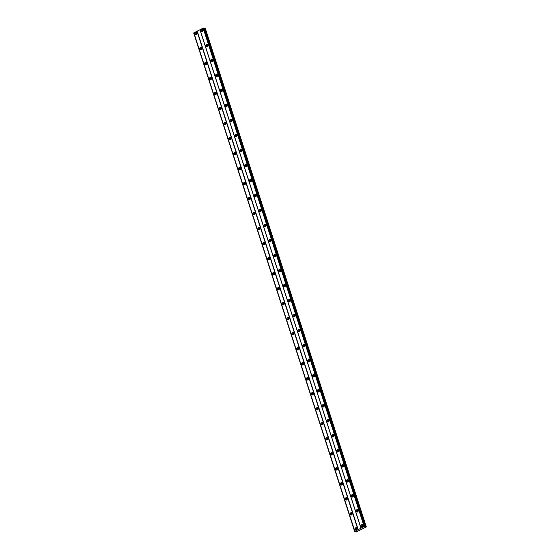 <?xml version="1.0" encoding="UTF-8"?>
<svg xmlns="http://www.w3.org/2000/svg" width="560" height="560" viewBox="0 0 560 560"><rect width="100%" height="100%" fill="white"/><g stroke="black" fill="none" stroke-linecap="round" stroke-linejoin="round"><path stroke-width="0.84" d="M362.621 526.834A0.756 0.644 108.3 0 1 363.097 525.413M202.615 31.43A0.756 0.644 108.3 0 1 203.084 30.009M207.459 46.445A0.756 0.644 108.3 0 1 207.935 45.017M212.31 61.46A0.756 0.644 108.3 0 1 212.779 60.032M217.161 76.468A0.756 0.644 108.3 0 1 217.63 75.047M222.005 91.483A0.756 0.644 108.3 0 1 222.481 90.055M226.856 106.498A0.756 0.644 108.3 0 1 227.325 105.07M231.707 121.506A0.756 0.644 108.3 0 1 232.176 120.078M236.551 136.521A0.756 0.644 108.3 0 1 237.027 135.093M241.402 151.529A0.756 0.644 108.3 0 1 241.878 150.108M246.253 166.544A0.756 0.644 108.3 0 1 246.722 165.116M251.097 181.559A0.756 0.644 108.3 0 1 251.573 180.131M255.948 196.567A0.756 0.644 108.3 0 1 256.424 195.139M260.799 211.582A0.756 0.644 108.3 0 1 261.268 210.154M265.643 226.59A0.756 0.644 108.3 0 1 266.119 225.169M270.494 241.605A0.756 0.644 108.3 0 1 270.97 240.177M275.345 256.62A0.756 0.644 108.3 0 1 275.814 255.192M280.196 271.628A0.756 0.644 108.3 0 1 280.665 270.2M285.04 286.643A0.756 0.644 108.3 0 1 285.516 285.215M289.891 301.651A0.756 0.644 108.3 0 1 290.36 300.23M294.742 316.666A0.756 0.644 108.3 0 1 295.211 315.238M299.586 331.681A0.756 0.644 108.3 0 1 300.062 330.253M304.437 346.689A0.756 0.644 108.3 0 1 304.906 345.261M309.288 361.704A0.756 0.644 108.3 0 1 309.757 360.276M314.132 376.712A0.756 0.644 108.3 0 1 314.608 375.291M318.983 391.727A0.756 0.644 108.3 0 1 319.459 390.299M323.834 406.742A0.756 0.644 108.3 0 1 324.303 405.314M328.678 421.75A0.756 0.644 108.3 0 1 329.154 420.322M333.529 436.765A0.756 0.644 108.3 0 1 334.005 435.337M338.38 451.773A0.756 0.644 108.3 0 1 338.849 450.352M343.224 466.788A0.756 0.644 108.3 0 1 343.7 465.36M348.075 481.803A0.756 0.644 108.3 0 1 348.551 480.375M352.926 496.811A0.756 0.644 108.3 0 1 353.395 495.383M357.777 511.826A0.756 0.644 108.3 0 1 358.246 510.398M361.004 526.372A1.253 1.078 -71.7 0 0 363.076 525.336A1.253 1.078 -71.7 0 0 361.004 526.372M362.831 524.916A1.253 1.078 -71.7 0 0 362.117 527.072M200.998 30.968A1.253 1.078 -71.7 0 0 203.063 29.932A1.253 1.078 -71.7 0 0 200.998 30.968M202.825 29.512A1.253 1.078 -71.7 0 0 202.104 31.675M205.849 45.983A1.253 1.078 -71.7 0 0 207.914 44.947A1.253 1.078 -71.7 0 0 205.849 45.983M207.669 44.527A1.253 1.078 -71.7 0 0 206.955 46.683M210.693 60.991A1.253 1.078 -71.7 0 0 212.758 59.955A1.253 1.078 -71.7 0 0 210.693 60.991M212.52 59.542A1.253 1.078 -71.7 0 0 211.806 61.698M215.544 76.006A1.253 1.078 -71.7 0 0 217.609 74.97A1.253 1.078 -71.7 0 0 215.544 76.006M217.371 74.55A1.253 1.078 -71.7 0 0 216.657 76.706M220.395 91.014A1.253 1.078 -71.7 0 0 222.46 89.978A1.253 1.078 -71.7 0 0 220.395 91.014M222.215 89.565A1.253 1.078 -71.7 0 0 221.501 91.721M225.239 106.029A1.253 1.078 -71.7 0 0 227.304 104.993A1.253 1.078 -71.7 0 0 225.239 106.029M227.066 104.573A1.253 1.078 -71.7 0 0 226.352 106.736M230.09 121.044A1.253 1.078 -71.7 0 0 232.155 120.008A1.253 1.078 -71.7 0 0 230.09 121.044M231.917 119.588A1.253 1.078 -71.7 0 0 231.203 121.744M234.941 136.052A1.253 1.078 -71.7 0 0 237.006 135.016A1.253 1.078 -71.7 0 0 234.941 136.052M236.761 134.603A1.253 1.078 -71.7 0 0 236.047 136.759M239.785 151.067A1.253 1.078 -71.7 0 0 241.85 150.031A1.253 1.078 -71.7 0 0 239.785 151.067M241.612 149.611A1.253 1.078 -71.7 0 0 240.898 151.767M244.636 166.075A1.253 1.078 -71.7 0 0 246.701 165.039A1.253 1.078 -71.7 0 0 244.636 166.075M246.463 164.626A1.253 1.078 -71.7 0 0 245.749 166.782M249.487 181.09A1.253 1.078 -71.7 0 0 251.552 180.054A1.253 1.078 -71.7 0 0 249.487 181.09M251.307 179.634A1.253 1.078 -71.7 0 0 250.593 181.797M254.331 196.105A1.253 1.078 -71.7 0 0 256.396 195.069A1.253 1.078 -71.7 0 0 254.331 196.105M256.158 194.649A1.253 1.078 -71.7 0 0 255.444 196.805M259.182 211.113A1.253 1.078 -71.7 0 0 261.247 210.077A1.253 1.078 -71.7 0 0 259.182 211.113M261.009 209.664A1.253 1.078 -71.7 0 0 260.295 211.82M264.033 226.128A1.253 1.078 -71.7 0 0 266.098 225.092A1.253 1.078 -71.7 0 0 264.033 226.128M265.853 224.672A1.253 1.078 -71.7 0 0 265.139 226.828M268.877 241.136A1.253 1.078 -71.7 0 0 270.942 240.1A1.253 1.078 -71.7 0 0 268.877 241.136M270.704 239.687A1.253 1.078 -71.7 0 0 269.99 241.843M273.728 256.151A1.253 1.078 -71.7 0 0 275.793 255.115A1.253 1.078 -71.7 0 0 273.728 256.151M275.555 254.695A1.253 1.078 -71.7 0 0 274.841 256.858M278.579 271.166A1.253 1.078 -71.7 0 0 280.644 270.13A1.253 1.078 -71.7 0 0 278.579 271.166M280.406 269.71A1.253 1.078 -71.7 0 0 279.685 271.866M283.43 286.174A1.253 1.078 -71.7 0 0 285.495 285.138A1.253 1.078 -71.7 0 0 283.43 286.174M285.25 284.725A1.253 1.078 -71.7 0 0 284.536 286.881M288.274 301.189A1.253 1.078 -71.7 0 0 290.339 300.153A1.253 1.078 -71.7 0 0 288.274 301.189M290.101 299.733A1.253 1.078 -71.7 0 0 289.387 301.889M293.125 316.197A1.253 1.078 -71.7 0 0 295.19 315.161A1.253 1.078 -71.7 0 0 293.125 316.197M294.952 314.748A1.253 1.078 -71.7 0 0 294.238 316.904M297.976 331.212A1.253 1.078 -71.7 0 0 300.041 330.176A1.253 1.078 -71.7 0 0 297.976 331.212M299.796 329.756A1.253 1.078 -71.7 0 0 299.082 331.919M302.82 346.227A1.253 1.078 -71.7 0 0 304.885 345.191A1.253 1.078 -71.7 0 0 302.82 346.227M304.647 344.771A1.253 1.078 -71.7 0 0 303.933 346.927M307.671 361.235A1.253 1.078 -71.7 0 0 309.736 360.199A1.253 1.078 -71.7 0 0 307.671 361.235M309.498 359.786A1.253 1.078 -71.7 0 0 308.784 361.942M312.522 376.25A1.253 1.078 -71.7 0 0 314.587 375.214A1.253 1.078 -71.7 0 0 312.522 376.25M314.342 374.794A1.253 1.078 -71.7 0 0 313.628 376.95M317.366 391.258A1.253 1.078 -71.7 0 0 319.431 390.222A1.253 1.078 -71.7 0 0 317.366 391.258M319.193 389.809A1.253 1.078 -71.7 0 0 318.479 391.965M322.217 406.273A1.253 1.078 -71.7 0 0 324.282 405.237A1.253 1.078 -71.7 0 0 322.217 406.273M324.044 404.817A1.253 1.078 -71.7 0 0 323.33 406.98M327.068 421.288A1.253 1.078 -71.7 0 0 329.133 420.252A1.253 1.078 -71.7 0 0 327.068 421.288M328.888 419.832A1.253 1.078 -71.7 0 0 328.174 421.988M331.912 436.296A1.253 1.078 -71.7 0 0 333.977 435.26A1.253 1.078 -71.7 0 0 331.912 436.296M333.739 434.847A1.253 1.078 -71.7 0 0 333.025 437.003M336.763 451.311A1.253 1.078 -71.7 0 0 338.828 450.275A1.253 1.078 -71.7 0 0 336.763 451.311M338.59 449.855A1.253 1.078 -71.7 0 0 337.876 452.011M341.614 466.319A1.253 1.078 -71.7 0 0 343.679 465.283A1.253 1.078 -71.7 0 0 341.614 466.319M343.434 464.87A1.253 1.078 -71.7 0 0 342.72 467.026M346.458 481.334A1.253 1.078 -71.7 0 0 348.523 480.298A1.253 1.078 -71.7 0 0 346.458 481.334M348.285 479.878A1.253 1.078 -71.7 0 0 347.571 482.041M351.309 496.349A1.253 1.078 -71.7 0 0 353.374 495.313A1.253 1.078 -71.7 0 0 351.309 496.349M353.136 494.893A1.253 1.078 -71.7 0 0 352.422 497.049M356.16 511.357A1.253 1.078 -71.7 0 0 358.225 510.321A1.253 1.078 -71.7 0 0 356.16 511.357M357.987 509.908A1.253 1.078 -71.7 0 0 357.266 512.064M354.949 529.41A1.253 1.078 -71.7 0 0 357.014 528.374A1.253 1.078 -71.7 0 0 354.949 529.41M356.776 527.954A1.253 1.078 -71.7 0 0 356.062 530.117M194.936 34.006A1.253 1.078 -71.7 0 0 197.001 32.97A1.253 1.078 -71.7 0 0 194.936 34.006M196.763 32.557A1.253 1.078 -71.7 0 0 196.049 34.713M199.787 49.021A1.253 1.078 -71.7 0 0 201.852 47.985A1.253 1.078 -71.7 0 0 199.787 49.021M201.614 47.565A1.253 1.078 -71.7 0 0 200.9 49.721M204.638 64.029A1.253 1.078 -71.7 0 0 206.703 62.993A1.253 1.078 -71.7 0 0 204.638 64.029M206.458 62.58A1.253 1.078 -71.7 0 0 205.744 64.736M209.482 79.044A1.253 1.078 -71.7 0 0 211.547 78.008A1.253 1.078 -71.7 0 0 209.482 79.044M211.309 77.588A1.253 1.078 -71.7 0 0 210.595 79.751M214.333 94.059A1.253 1.078 -71.7 0 0 216.398 93.023A1.253 1.078 -71.7 0 0 214.333 94.059M216.16 92.603A1.253 1.078 -71.7 0 0 215.446 94.759M219.184 109.067A1.253 1.078 -71.7 0 0 221.249 108.031A1.253 1.078 -71.7 0 0 219.184 109.067M221.004 107.618A1.253 1.078 -71.7 0 0 220.29 109.774M224.028 124.082A1.253 1.078 -71.7 0 0 226.1 123.046A1.253 1.078 -71.7 0 0 224.028 124.082M225.855 122.626A1.253 1.078 -71.7 0 0 225.141 124.782M228.879 139.09A1.253 1.078 -71.7 0 0 230.944 138.054A1.253 1.078 -71.7 0 0 228.879 139.09M230.706 137.641A1.253 1.078 -71.7 0 0 229.992 139.797M233.73 154.105A1.253 1.078 -71.7 0 0 235.795 153.069A1.253 1.078 -71.7 0 0 233.73 154.105M235.557 152.649A1.253 1.078 -71.7 0 0 234.836 154.812M238.581 169.12A1.253 1.078 -71.7 0 0 240.646 168.084A1.253 1.078 -71.7 0 0 238.581 169.12M240.401 167.664A1.253 1.078 -71.7 0 0 239.687 169.82M243.425 184.128A1.253 1.078 -71.7 0 0 245.49 183.092A1.253 1.078 -71.7 0 0 243.425 184.128M245.252 182.679A1.253 1.078 -71.7 0 0 244.538 184.835M248.276 199.143A1.253 1.078 -71.7 0 0 250.341 198.107A1.253 1.078 -71.7 0 0 248.276 199.143M250.103 197.687A1.253 1.078 -71.7 0 0 249.389 199.843M253.127 214.151A1.253 1.078 -71.7 0 0 255.192 213.115A1.253 1.078 -71.7 0 0 253.127 214.151M254.947 212.702A1.253 1.078 -71.7 0 0 254.233 214.858M257.971 229.166A1.253 1.078 -71.7 0 0 260.036 228.13A1.253 1.078 -71.7 0 0 257.971 229.166M259.798 227.71A1.253 1.078 -71.7 0 0 259.084 229.873M262.822 244.181A1.253 1.078 -71.7 0 0 264.887 243.145A1.253 1.078 -71.7 0 0 262.822 244.181M264.649 242.725A1.253 1.078 -71.7 0 0 263.935 244.881M267.673 259.189A1.253 1.078 -71.7 0 0 269.738 258.153A1.253 1.078 -71.7 0 0 267.673 259.189M269.493 257.74A1.253 1.078 -71.7 0 0 268.779 259.896M272.517 274.204A1.253 1.078 -71.7 0 0 274.582 273.168A1.253 1.078 -71.7 0 0 272.517 274.204M274.344 272.748A1.253 1.078 -71.7 0 0 273.63 274.904M277.368 289.212A1.253 1.078 -71.7 0 0 279.433 288.176A1.253 1.078 -71.7 0 0 277.368 289.212M279.195 287.763A1.253 1.078 -71.7 0 0 278.481 289.919M282.219 304.227A1.253 1.078 -71.7 0 0 284.284 303.191A1.253 1.078 -71.7 0 0 282.219 304.227M284.039 302.771A1.253 1.078 -71.7 0 0 283.325 304.934M287.063 319.242A1.253 1.078 -71.7 0 0 289.128 318.206A1.253 1.078 -71.7 0 0 287.063 319.242M288.89 317.786A1.253 1.078 -71.7 0 0 288.176 319.942M291.914 334.25A1.253 1.078 -71.7 0 0 293.979 333.214A1.253 1.078 -71.7 0 0 291.914 334.25M293.741 332.801A1.253 1.078 -71.7 0 0 293.027 334.957M296.765 349.265A1.253 1.078 -71.7 0 0 298.83 348.229A1.253 1.078 -71.7 0 0 296.765 349.265M298.585 347.809A1.253 1.078 -71.7 0 0 297.871 349.965M301.609 364.273A1.253 1.078 -71.7 0 0 303.681 363.237A1.253 1.078 -71.7 0 0 301.609 364.273M303.436 362.824A1.253 1.078 -71.7 0 0 302.722 364.98M306.46 379.288A1.253 1.078 -71.7 0 0 308.525 378.252A1.253 1.078 -71.7 0 0 306.46 379.288M308.287 377.832A1.253 1.078 -71.7 0 0 307.573 379.995M311.311 394.303A1.253 1.078 -71.7 0 0 313.376 393.267A1.253 1.078 -71.7 0 0 311.311 394.303M313.138 392.847A1.253 1.078 -71.7 0 0 312.417 395.003M316.162 409.311A1.253 1.078 -71.7 0 0 318.227 408.275A1.253 1.078 -71.7 0 0 316.162 409.311M317.982 407.862A1.253 1.078 -71.7 0 0 317.268 410.018M321.006 424.326A1.253 1.078 -71.7 0 0 323.071 423.29A1.253 1.078 -71.7 0 0 321.006 424.326M322.833 422.87A1.253 1.078 -71.7 0 0 322.119 425.026M325.857 439.334A1.253 1.078 -71.7 0 0 327.922 438.298A1.253 1.078 -71.7 0 0 325.857 439.334M327.684 437.885A1.253 1.078 -71.7 0 0 326.97 440.041M330.708 454.349A1.253 1.078 -71.7 0 0 332.773 453.313A1.253 1.078 -71.7 0 0 330.708 454.349M332.528 452.893A1.253 1.078 -71.7 0 0 331.814 455.056M335.552 469.364A1.253 1.078 -71.7 0 0 337.617 468.328A1.253 1.078 -71.7 0 0 335.552 469.364M337.379 467.908A1.253 1.078 -71.7 0 0 336.665 470.064M340.403 484.372A1.253 1.078 -71.7 0 0 342.468 483.336A1.253 1.078 -71.7 0 0 340.403 484.372M342.23 482.923A1.253 1.078 -71.7 0 0 341.516 485.079M345.254 499.387A1.253 1.078 -71.7 0 0 347.319 498.351A1.253 1.078 -71.7 0 0 345.254 499.387M347.074 497.931A1.253 1.078 -71.7 0 0 346.36 500.087M350.098 514.395A1.253 1.078 -71.7 0 0 352.163 513.359A1.253 1.078 -71.7 0 0 350.098 514.395M351.925 512.946A1.253 1.078 -71.7 0 0 351.211 515.102M356.566 529.879A0.756 0.644 108.3 0 1 357.035 528.451M196.553 34.475A0.756 0.644 108.3 0 1 197.029 33.047M201.404 49.483A0.756 0.644 108.3 0 1 201.873 48.062M206.248 64.498A0.756 0.644 108.3 0 1 206.724 63.07M211.099 79.506A0.756 0.644 108.3 0 1 211.575 78.085M215.95 94.521A0.756 0.644 108.3 0 1 216.419 93.093M220.794 109.536A0.756 0.644 108.3 0 1 221.27 108.108M225.645 124.544A0.756 0.644 108.3 0 1 226.121 123.123M230.496 139.559A0.756 0.644 108.3 0 1 230.965 138.131M235.347 154.567A0.756 0.644 108.3 0 1 235.816 153.146M240.191 169.582A0.756 0.644 108.3 0 1 240.667 168.154M245.042 184.597A0.756 0.644 108.3 0 1 245.511 183.169M249.893 199.605A0.756 0.644 108.3 0 1 250.362 198.184M254.737 214.62A0.756 0.644 108.3 0 1 255.213 213.192M259.588 229.628A0.756 0.644 108.3 0 1 260.057 228.207M264.439 244.643A0.756 0.644 108.3 0 1 264.908 243.215M269.283 259.658A0.756 0.644 108.3 0 1 269.759 258.23M274.134 274.666A0.756 0.644 108.3 0 1 274.61 273.245M278.985 289.681A0.756 0.644 108.3 0 1 279.454 288.253M283.829 304.696A0.756 0.644 108.3 0 1 284.305 303.268M288.68 319.704A0.756 0.644 108.3 0 1 289.156 318.276M293.531 334.719A0.756 0.644 108.3 0 1 294 333.291M298.375 349.727A0.756 0.644 108.3 0 1 298.851 348.306M303.226 364.742A0.756 0.644 108.3 0 1 303.702 363.314M308.077 379.757A0.756 0.644 108.3 0 1 308.546 378.329M312.928 394.765A0.756 0.644 108.3 0 1 313.397 393.337M317.772 409.78A0.756 0.644 108.3 0 1 318.248 408.352M322.623 424.788A0.756 0.644 108.3 0 1 323.092 423.367M327.474 439.803A0.756 0.644 108.3 0 1 327.943 438.375M332.318 454.818A0.756 0.644 108.3 0 1 332.794 453.39M337.169 469.826A0.756 0.644 108.3 0 1 337.638 468.398M342.02 484.841A0.756 0.644 108.3 0 1 342.489 483.413M346.864 499.849A0.756 0.644 108.3 0 1 347.34 498.428M351.715 514.864A0.756 0.644 108.3 0 1 352.191 513.436M366.317 526.89L364.147 526.54L354.669 531.517L355.803 531.363L356.167 531.489L355.747 531.874L356.342 531.958L366.317 526.89L205.331 28.483L204.176 28.581M354.816 531.258L193.837 32.851L203.168 28.133L204.001 28.042L364.98 526.449M354.669 531.517L193.865 32.935M203.168 28.133L364.147 526.54M361.011 528.115L200.032 29.708M199.976 29.806L360.955 528.213M358.204 529.592L197.218 31.185M197.001 31.227L357.98 529.634M354.844 531.209L193.865 32.802M355.747 531.874L355.593 531.405M365.932 526.764L204.953 28.357M365.085 527.009L364.924 526.512M203.287 28.112L364.266 526.519M203.756 28.021L364.735 526.428M354.697 531.461L193.718 33.061M203.875 28L364.854 526.407"/></g></svg>
